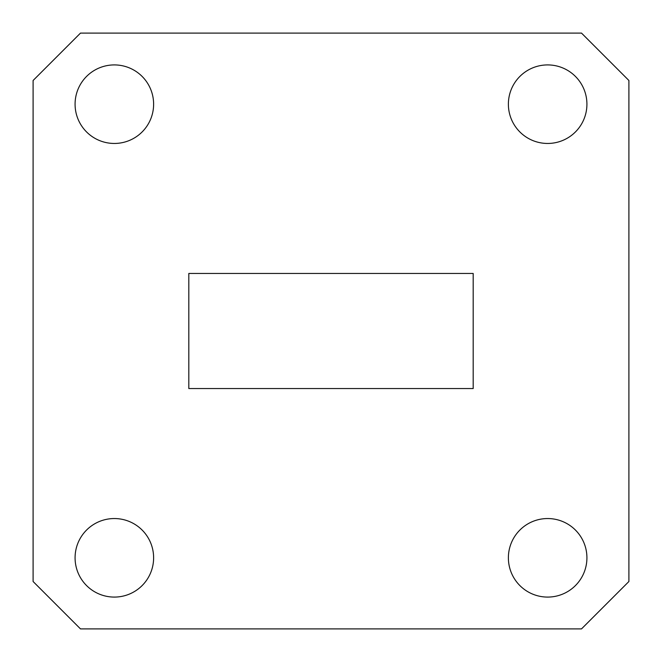 <?xml version="1.0" encoding="UTF-8"?>
<svg xmlns="http://www.w3.org/2000/svg" width="662" height="662" viewBox="0 0 662 662"><rect width="100%" height="100%" fill="white"/><g stroke="black" fill="none" stroke-linecap="round" stroke-linejoin="round"><path stroke-width="0.99" d="M586.921 104.191A39.265 39.265 0 0 0 547.656 64.917A39.265 39.265 0 0 0 508.383 104.191A39.265 39.265 0 0 0 547.656 143.455A39.265 39.265 0 0 0 586.921 104.191M153.617 104.191A39.265 39.265 0 0 0 114.344 64.917A39.265 39.265 0 0 0 75.079 104.191A39.265 39.265 0 0 0 114.344 143.455A39.265 39.265 0 0 0 153.617 104.191M153.617 557.809A39.265 39.265 0 0 0 114.344 518.545A39.265 39.265 0 0 0 75.079 557.809A39.265 39.265 0 0 0 114.344 597.083A39.265 39.265 0 0 0 153.617 557.809M586.921 557.809A39.265 39.265 0 0 0 547.656 518.545A39.265 39.265 0 0 0 508.383 557.809A39.265 39.265 0 0 0 547.656 597.083A39.265 39.265 0 0 0 586.921 557.809M473.181 388.553L473.181 273.447L188.819 273.447L188.819 388.553L473.181 388.553M628.9 581.509L628.9 80.491L581.509 33.1L80.491 33.1L33.1 80.491L33.1 581.509L80.491 628.9L581.509 628.9L628.9 581.509"/></g></svg>
